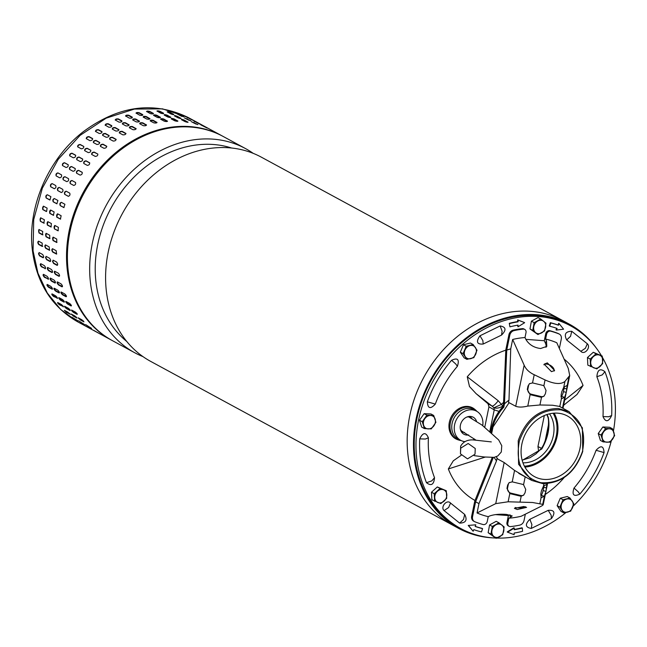 <?xml version="1.0" encoding="UTF-8"?>
<svg xmlns="http://www.w3.org/2000/svg" width="647" height="647" viewBox="0 0 647 647"><rect width="100%" height="100%" fill="white"/><g stroke="black" fill="none" stroke-linecap="round" stroke-linejoin="round"><path stroke-width="0.97" d="M460.704 448.161L460.47 453.87L467.538 458.869L475.011 454.21L475.246 448.5L468.169 443.502L460.704 448.161M596.324 348.11A116.145 95.376 118.5 0 0 569.303 324.147A116.145 95.376 118.5 0 0 466.972 337.346A116.145 95.376 118.5 0 0 413.482 442.977A116.145 95.376 118.5 0 0 458.577 528.34A116.145 95.376 118.5 0 0 493.41 537.908M569.303 324.147L562.995 320.726A116.145 95.376 118.5 0 0 460.664 333.925A116.145 95.376 118.5 0 0 407.173 439.556A116.145 95.376 118.5 0 0 452.269 524.919A116.145 95.376 -61.5 0 1 411.621 407.861A116.145 95.376 -61.5 0 1 509.076 312.323A116.145 95.376 -61.5 0 1 562.995 320.726A116.145 95.376 -61.5 0 1 563.011 320.734M562.995 320.726L261.42 157.205A116.145 95.376 118.5 0 0 207.501 148.802A116.145 95.376 118.5 0 0 105.598 276.034A116.145 95.376 118.5 0 0 150.694 361.398L452.269 524.919A116.145 95.376 -61.5 0 0 452.293 524.935M231.642 148.017A111.341 91.429 118.5 0 0 192.903 145.486A111.341 91.429 118.5 0 0 95.222 267.462A111.341 91.429 118.5 0 0 126.755 341.454M142.987 356.618A116.145 95.376 -61.5 0 1 134.77 352.769A116.145 95.376 -61.5 0 1 89.674 267.405A116.145 95.376 -61.5 0 1 191.577 140.164A116.145 95.376 -61.5 0 1 245.496 148.567A116.145 95.376 -61.5 0 1 253.203 153.347M245.496 148.567L223.231 136.493A116.145 95.376 118.5 0 0 169.312 128.09A116.145 95.376 118.5 0 0 71.857 223.627A116.145 95.376 118.5 0 0 112.505 340.694L134.77 352.769M518.223 440.68C525.671 419.636 538.991 408.912 558.191 408.483L569.125 411.662L582.381 427.853L582.729 451.428C575.256 472.488 561.936 483.22 542.768 483.616L531.826 480.446L518.571 464.255L518.223 440.68M582.446 451.541C586.667 429.107 579.502 415.212 560.941 409.858C541.191 408.831 527.337 419.224 519.379 441.036C515.166 463.478 522.331 477.373 540.892 482.719C560.634 483.754 574.487 473.361 582.446 451.541M509.092 402.677L492.99 426.996L491.793 432.851M496.217 456.758L497.753 459.046M557.714 413.166A34.493 28.322 -61.5 0 1 567.354 415.964A34.493 28.322 -61.5 0 1 578.321 454.251A34.493 28.322 -61.5 0 1 544.119 479.411A34.493 28.322 -61.5 0 1 534.471 476.613A34.493 28.322 -61.5 0 1 523.512 438.334A34.493 28.322 -61.5 0 1 557.714 413.166M524.903 467.077A34.493 28.322 118.5 0 0 553.039 447.441A34.493 28.322 118.5 0 0 554.147 413.15M524.466 466.269A33.62 27.611 118.5 0 0 552.409 447.101A33.62 27.611 118.5 0 0 553.225 413.223M458.189 439.847A17.639 14.485 -61.5 0 1 455.795 438.868A17.639 14.485 -61.5 0 1 450.191 419.288A17.639 14.485 -61.5 0 1 467.684 406.421A17.639 14.485 -61.5 0 1 472.617 407.853A17.639 14.485 -61.5 0 1 474.744 409.325M472.48 407.958A17.639 14.485 118.5 0 0 471.72 407.416M611.318 440.793A115.271 94.656 -61.5 0 1 573.096 506.197M566.02 512.481A115.271 94.656 -61.5 0 1 496.75 538.078M495.586 538.037A115.271 94.656 -61.5 0 1 460.753 528.526A115.271 94.656 -61.5 0 1 418.601 419.968A115.271 94.656 -61.5 0 1 570.638 325.862A115.271 94.656 -61.5 0 1 601.378 355.599M460.753 528.526L458.998 527.572A115.271 94.656 -61.5 0 1 416.846 419.013A115.271 94.656 -61.5 0 1 568.883 324.915L570.638 325.862M541.175 448.622L541.879 448.808L541.175 448.622C546.578 442.119 550.144 422.208 547.799 416.935L548.308 417.493C550.104 427.562 547.96 438.003 541.879 448.808M548.308 417.493L547.766 416.822M549.513 413.837A30.126 24.74 -61.5 0 1 549.707 445.637A30.126 24.74 -61.5 0 1 522.954 462.823M454.938 438.359A17.639 14.485 118.5 0 0 455.812 438.698M538.684 451.412L537.956 446.567L544.321 415.56M602.511 357.54A115.271 94.656 -61.5 0 1 613.421 431.104M517.584 325.215L517.996 326.808L518.029 325.142A107.41 88.202 -61.5 0 0 509.925 326.832L509.286 323.322L509.925 326.832M509.723 323.557A110.904 91.073 -61.5 0 1 518.093 321.818L518.126 320.152L524.207 322.441L517.689 319.917L517.657 321.583A110.904 91.073 118.5 0 0 509.286 323.322M556.646 328.288L556.008 329.824L556.444 330.059L557.116 328.45A107.41 88.202 -61.5 0 0 549.691 326.234L550.783 322.942L550.338 322.707L549.254 325.991L549.691 326.234M550.783 322.942A110.904 91.073 -61.5 0 1 558.442 325.231L559.113 323.621L558.676 323.387L558.005 324.996A110.904 91.073 118.5 0 0 550.338 322.707M514.268 528.057L513.823 527.815L507.183 531.939L507.62 532.182L514.268 528.057L514.236 529.715A107.41 88.202 -61.5 0 0 522.339 528.033L521.903 527.798A107.41 88.202 -61.5 0 1 514.236 529.408M475.82 524.806L468.234 525.429L475.82 524.806L475.149 526.415A107.41 88.202 -61.5 0 0 482.573 528.631L482.136 528.389A107.41 88.202 -61.5 0 1 475.181 526.343M468.234 525.429L473.151 531.244L468.671 525.663M596.081 450.288C590.97 464.239 583.61 476.831 574.01 488.056C571.77 494.931 573.703 496.945 579.801 494.098C590.355 481.756 598.443 467.918 604.063 452.585C603.602 445.775 600.942 445.007 596.081 450.288L604.063 452.585M596.866 376.708C601.637 389.017 603.683 402.305 603.004 416.579C605.584 422.418 608.471 422.062 611.666 415.528C612.418 399.83 610.17 385.224 604.921 371.702C600.157 368.054 597.472 369.72 596.866 376.708L602.211 374.92L604.921 371.702M571.746 331.28C565.51 331.418 563.828 334.305 566.683 339.942L580.852 351.321C584.37 355.454 591.261 347.439 587.322 343.783L571.746 331.28L570.533 336.327L566.683 339.942M501.522 335.089C506.569 330.043 506.1 326.994 500.115 325.951L479.953 335.793C475.836 341.778 476.912 344.527 483.18 344.042L501.522 335.089L502.129 331.232L500.115 325.951M435.302 404.092C440.421 390.149 447.773 377.557 457.38 366.323C459.613 359.457 457.688 357.443 451.59 360.282C441.036 372.632 432.948 386.469 427.327 401.803C427.78 408.613 430.441 409.373 435.302 404.092L427.327 401.803M434.517 477.672C429.745 465.371 427.707 452.083 428.387 437.809C425.807 431.97 422.92 432.325 419.717 438.86C418.973 454.558 421.221 469.164 426.462 482.686C431.226 486.334 433.911 484.668 434.517 477.672L431.808 480.891L426.462 482.686M459.645 523.108C465.872 522.97 467.563 520.083 464.7 514.446L450.538 503.067C447.012 498.934 440.13 506.949 444.068 510.596L459.645 523.108L463.487 519.484L464.7 514.446M529.869 519.298C524.814 524.345 525.283 527.394 531.276 528.437L551.438 518.595C555.555 512.61 554.479 509.86 548.211 510.337L529.869 519.298L531.891 524.58L531.276 528.437M505.8 350.164A83.835 68.841 118.5 0 0 467.255 376.805L469.479 386.502L476.063 393.619L488.064 403.793L488.946 406.817L484.781 427.117M563.618 405.281L577.011 394.476L583.052 385.426A83.835 68.841 118.5 0 0 564.152 359.158M461.174 455.302L453.296 460.818L448.339 468.962A83.835 68.841 118.5 0 0 475.011 500.487M545.316 494.429A83.835 68.841 118.5 0 0 564.135 477.583L564.111 477.559M524.644 322.683L517.996 326.808M518.093 321.818L517.657 321.583M518.126 320.152L517.689 319.917M559.113 323.621L563.586 329.194L556.444 330.059M558.442 325.231L558.005 324.996M522.339 528.033L522.541 531.308A110.904 91.073 -61.5 0 1 514.171 533.047L514.139 534.705L507.62 532.182M482.573 528.631L481.481 531.923A110.904 91.073 -61.5 0 1 473.822 529.634L473.151 531.244M503.617 402.28L501.393 404.432L493.912 407.78L492.052 406.09C493.483 406.049 495.545 404.27 498.23 400.736L467.255 376.805M498.23 400.736L502.865 406.09C499.379 408.055 496.395 408.613 493.912 407.78L494.235 409.866L488.946 406.817M583.052 385.426L564.669 400.137M448.339 468.962L485.145 457.106M499.047 411.395L494.235 409.866L489.86 431.169M524.41 466.163A33.62 27.611 118.5 0 0 552.231 447.004A33.62 27.611 118.5 0 0 553.112 413.239M473.952 521.28A5.241 4.303 -61.5 0 1 473.596 521.118A5.241 4.303 -61.5 0 1 471.679 516.177L474.793 501.013L492.165 457.599M525.332 514.203L524.046 520.487A5.241 4.303 -61.5 0 1 519.776 525.105A103.043 84.62 -61.5 0 1 510.572 526.585A3.494 2.871 -61.5 0 1 510.095 526.593A3.494 2.871 -61.5 0 1 509.116 526.31A3.494 2.871 -61.5 0 1 507.838 523.019L508.833 518.182L510.281 517.511L510.062 514.858M491.574 432.657A38.86 31.913 -61.5 0 1 492.076 429.697A38.86 31.913 -61.5 0 1 503.795 407.173L504.458 403.914A41.044 33.701 -61.5 0 1 508.971 400.153L508.51 402.369L515.716 406.267C518.619 407.384 522.639 407.319 527.774 406.081L539.93 404.982L552.53 405.232L559.809 406.462L561.402 407.473M503.795 407.173L502.913 406.696A38.86 31.913 118.5 0 0 491.194 429.22A38.86 31.913 118.5 0 0 490.733 431.921M527.2 477.931L514.567 470.426L504.167 462.524L496.969 458.618L496.508 460.826A41.044 33.701 -61.5 0 1 494.138 457.356M508.833 518.182A94.066 77.244 -61.5 0 0 521.183 516.257L539.865 506.908C542.865 505.412 543.82 504.563 542.72 504.353L532.562 502.501L508.13 501.781L495.731 503.625L504.167 462.524M523.779 506.528L526.601 507.369L517.26 509.521L514.422 508.38L523.779 506.528M493.313 457.494L475.602 501.797L472.553 516.654A5.241 4.303 118.5 0 0 474.469 521.587A5.241 4.303 118.5 0 0 474.825 521.757A103.043 84.62 118.5 0 0 483.163 524.547A3.494 2.871 118.5 0 0 487.248 521.482L488.242 516.654L489.69 515.974C494.259 514.414 499.888 513.896 506.561 514.43L512.189 515.926L510.281 517.511M547.54 483.584L543.213 504.676L542.72 504.353L544.402 496.152A4.367 1.068 -75.5 0 1 544.281 496.233L541.426 497.624A4.367 1.068 -75.5 0 1 541.191 497.656A4.367 1.068 -75.5 0 1 541.094 497.616L540.795 493.96L541.482 490.612L543.431 486.253A4.367 1.068 -75.5 0 1 543.836 485.881L546.691 484.49A4.367 1.068 -75.5 0 1 546.804 484.449L546.917 484.457M515.19 507.507A6.114 1.464 175.3 0 0 517.123 507.83A6.114 1.464 175.3 0 0 525.461 506.747M558.83 333.86A5.241 4.303 118.5 0 0 558.49 333.65A5.241 4.303 118.5 0 0 558.135 333.48A103.043 84.62 118.5 0 0 549.804 330.698A3.494 2.871 118.5 0 0 549.352 330.617A3.494 2.871 118.5 0 0 545.72 333.755L544.289 340.726L525.857 339.36M563.739 387.302A4.367 1.068 104.5 0 1 564.144 386.938L566.998 385.539A4.367 1.068 -75.5 0 1 567.12 385.507L566.262 392.381L564.718 397.201A4.367 1.068 104.5 0 1 564.588 397.282L561.733 398.673A4.367 1.068 -75.5 0 1 561.499 398.706A4.367 1.068 -75.5 0 1 561.41 398.665L561.111 395.018L561.798 391.661L563.739 387.302L564.944 381.423L569.724 375.519L568.284 368.458L556.792 342.748A94.066 77.244 118.5 0 0 545.599 339.068L546.594 334.232A3.494 2.871 -61.5 0 1 550.225 331.094A3.494 2.871 -61.5 0 1 550.678 331.175A103.043 84.62 -61.5 0 1 559.016 333.957A5.241 4.303 -61.5 0 1 559.372 334.127A5.241 4.303 -61.5 0 1 561.289 339.06L559.356 348.442M502.913 406.696L503.495 403.882L505.808 349.922L508.922 334.75L509.796 335.227A5.241 4.303 -61.5 0 1 514.066 330.609A103.043 84.62 -61.5 0 1 523.269 329.129A3.494 2.871 -61.5 0 1 524.725 329.412A3.494 2.871 -61.5 0 1 526.003 332.695L525.008 337.532L525.914 339.489C529.1 344.697 534.001 347.706 540.617 348.515L546.788 346.388L546.513 341.018L545.332 342.959A12.228 7.109 -148.8 0 1 545.995 347.31M551.47 371.637L554.592 370.521L547.362 362.886L544.135 364.18L551.47 371.637M554.164 371.014A6.114 3.558 31.2 0 0 552.117 366.631A6.114 3.558 31.2 0 0 546.626 364.107A6.114 3.558 31.2 0 0 543.876 364.811M509.116 526.31L508.243 525.833A3.494 2.871 -61.5 0 1 506.965 522.541L508.396 515.57L495.351 514.6M475.602 501.797A84.708 69.561 118.5 0 0 478.974 503.568L496.508 460.826M488.242 516.654A94.066 77.244 -61.5 0 1 477.049 512.966L478.974 503.568M508.396 515.57L509.982 514.842M504.458 403.914L506.747 350.084A84.708 69.561 -61.5 0 1 510.734 348.862L508.971 400.153M509.796 335.227L506.747 350.084M477.049 512.966L495.731 503.625M524.725 329.412L523.844 328.935A3.494 2.871 118.5 0 0 522.396 328.66A103.043 84.62 118.5 0 0 513.192 330.14A5.241 4.303 118.5 0 0 508.922 334.75M525.008 337.532A94.066 77.244 118.5 0 0 512.659 339.465L510.734 348.862M512.659 339.465L524.151 365.167L515.716 406.267M522.347 484.279A4.367 4.222 51.5 0 1 523.552 484.773L525.736 489.439L525.049 492.788L523.536 495.23L521.223 496.136A4.367 4.222 51.5 0 1 519.937 496.023L510.216 493.693A4.367 4.222 51.5 0 1 509.812 493.58L506.973 488.428L507.66 485.072L509.1 482.686L512.214 481.878A4.367 4.222 51.5 0 1 512.626 481.95L522.347 484.279M546.974 483.632L545.947 491.324L544.402 496.152M527.774 406.081L530.128 394.63L527.289 389.478L527.976 386.122L529.408 383.736L532.53 382.927L534.212 374.726C529.278 372.446 525.922 369.259 524.151 365.167M568.802 377.298L567.225 385.507M564.944 381.423C560.957 384.601 554.333 384.108 545.073 379.943L543.86 385.822L546.044 390.489L545.356 393.845L543.852 396.279L541.531 397.185L539.93 404.982M530.128 394.63A4.367 4.222 -128.5 0 0 530.524 394.743L540.253 397.072A4.367 4.222 -128.5 0 0 541.531 397.185M544.289 340.726L545.332 342.959M545.599 339.068L546.513 341.018M545.073 379.943L534.212 374.726M509.432 482.452A4.367 4.222 -128.5 0 0 508.267 484.587L507.58 487.943A4.367 4.222 -128.5 0 0 510.912 493.143L520.633 495.473A4.367 4.222 -128.5 0 0 523.868 494.947M544.281 496.233L540.997 495.384A4.367 1.068 104.5 0 0 543.092 490.588L545.947 491.324M546.634 487.975L543.779 487.231L543.092 490.588M543.779 487.231A4.367 1.068 104.5 0 0 544.006 485.8M543.86 385.822A4.367 4.222 -128.5 0 0 542.663 385.337L532.934 383.008A4.367 4.222 -128.5 0 0 532.53 382.927M529.739 383.501A4.367 4.222 -128.5 0 0 528.583 385.644L527.976 386.122M527.289 389.478L527.887 388.993L528.583 385.644M527.887 388.993A4.367 4.222 -128.5 0 0 531.219 394.193L530.524 394.743M560.925 396.619L561.313 396.433A4.367 1.068 104.5 0 0 563.408 391.637L564.095 388.289A4.367 1.068 104.5 0 0 564.313 386.849M540.253 397.072L540.949 396.522A4.367 4.222 -128.5 0 0 544.176 395.996M540.949 396.522L531.219 394.193M569.983 498.02L567.233 496.524L560.27 498.239L557.132 505.655L560.965 511.356L563.723 512.845L570.686 511.13L573.816 503.722L569.983 498.02L563.019 499.735L559.89 507.143L563.723 512.845M557.132 505.655L559.89 507.143M560.27 498.239L563.019 499.735M567.516 512.157A6.988 5.734 -61.5 0 1 562.114 510.168A6.988 5.734 -61.5 0 1 561.766 503.609A6.988 5.734 -61.5 0 1 566.812 499.047A6.988 5.734 -61.5 0 1 572.215 501.037A6.988 5.734 -61.5 0 1 572.563 507.596A6.988 5.734 -61.5 0 1 567.516 512.157M461.141 440.558A17.461 14.339 -61.5 0 1 456.919 439.273A17.461 14.339 -61.5 0 1 451.169 419.911A17.461 14.339 -61.5 0 1 468.525 407.068A17.461 14.339 -61.5 0 1 473.564 408.572A17.461 14.339 -61.5 0 1 476.944 411.411M464.918 441.634A16.596 13.627 -61.5 0 1 460.979 440.478L458.529 439.24A16.676 13.692 -61.5 0 1 452.851 420.776A16.676 13.692 -61.5 0 1 469.455 408.411A16.676 13.692 -61.5 0 1 474.421 409.931L476.79 411.314A16.596 13.627 -61.5 0 1 482.759 425.613M460.979 440.478A16.596 13.627 -61.5 0 1 455.334 422.103A16.596 13.627 -61.5 0 1 471.857 409.802A16.596 13.627 -61.5 0 1 476.79 411.314M474.469 439.03A16.596 13.627 -61.5 0 1 473.046 439.895M468.606 434.938A9.697 7.966 -61.5 0 1 466.673 435.051A9.697 7.966 -61.5 0 1 460.381 429.171A9.697 7.966 -61.5 0 1 466.988 416.983A9.697 7.966 -61.5 0 1 470.498 416.417A9.697 7.966 -61.5 0 1 476.54 421.359M112.068 340.451A116.145 95.376 -61.5 0 1 111.632 340.217L77.462 321.688L60.697 309.492L47.32 293.075L37.963 273.204L33.054 250.818L37.963 273.204L47.32 293.075L60.697 309.492L77.462 321.688C51.59 306.751 36.547 282.852 32.35 249.985C27.174 207.485 48.161 158.822 83.188 131.786C118.547 105.59 153.541 100.827 188.18 117.495L162.462 108.842L134.366 109.076L106.148 118.166L80.066 135.385L58.214 159.356L42.346 188.164L33.725 219.487L33.054 250.818L32.35 249.985L32.868 249.006M40.729 263.677A1.747 0.687 -113.3 0 0 40.923 265.27A1.747 0.687 -113.3 0 0 41.926 266.645L45.436 268.545L41.497 266.831C40.13 265.189 39.912 264.154 40.834 263.725L44.336 265.626C45.678 267.276 45.897 268.311 45.007 268.731L45.355 268.78M43.454 274.336A1.747 0.607 -119.1 0 0 43.867 275.848A1.747 0.607 -119.1 0 0 44.934 277.11L48.436 279.011L44.514 277.345C43.05 275.751 42.718 274.765 43.535 274.377L47.045 276.277C48.485 277.887 48.808 278.873 48.015 279.245L48.379 279.286M47.255 284.454A1.747 0.526 -124.6 0 0 47.87 285.845A1.747 0.526 -124.6 0 0 48.962 286.977L52.472 288.877L52.067 289.152L48.565 287.252C46.996 285.723 46.576 284.793 47.296 284.47L50.798 286.37C52.342 287.923 52.763 288.845 52.067 289.152L52.423 289.201M57.454 298.073L53.604 296.463C51.946 295 51.437 294.15 52.059 293.892L55.561 295.792C57.195 297.272 57.712 298.13 57.106 298.364L57.454 298.421M63.341 306.508L59.581 304.866C57.842 303.483 57.235 302.715 57.777 302.537L61.279 304.438C63.002 305.837 63.608 306.613 63.091 306.767L63.414 306.84M70.102 314.078L66.439 312.372L64.385 310.309L67.886 312.21L70.248 314.361M77.664 320.677L71.809 317.127L77.883 320.912M85.962 326.25L79.977 322.91L86.221 326.42M47.838 267.526L51.339 269.427C52.682 271.077 52.908 272.112 52.011 272.533L48.509 270.632C47.142 268.99 46.916 267.955 47.838 267.526L47.482 267.478M50.547 278.178L54.049 280.078C55.496 281.688 55.82 282.674 55.027 283.038L51.517 281.146C50.054 279.553 49.73 278.566 50.547 278.178L50.183 278.137M54.308 288.271L57.809 290.171C59.346 291.724 59.775 292.646 59.079 292.954L55.569 291.053C54.008 289.524 53.588 288.594 54.308 288.271L53.944 288.23M59.063 297.693L62.573 299.593C64.207 301.073 64.724 301.931 64.118 302.165L60.616 300.265C58.958 298.801 58.44 297.943 59.063 297.693L58.715 297.644M64.781 306.338L68.291 308.239C70.013 309.638 70.612 310.414 70.094 310.568L66.592 308.668C64.854 307.285 64.247 306.508 64.781 306.338L64.449 306.274M71.388 314.11L74.898 316.011L76.953 318.073L73.443 316.173L71.073 314.021M78.821 320.928L84.595 324.6L78.522 320.815M86.981 326.711L92.958 330.075L86.698 326.573M54.849 271.328L58.351 273.228C59.694 274.878 59.92 275.913 59.023 276.334L55.521 274.433C54.154 272.791 53.927 271.756 54.849 271.328L54.485 271.279M57.559 281.979L61.061 283.879C62.508 285.489 62.832 286.475 62.031 286.839L58.529 284.939C57.065 283.354 56.742 282.359 57.559 281.979L57.195 281.938M61.311 292.072L64.821 293.973C66.358 295.517 66.778 296.447 66.083 296.755L62.581 294.854C61.02 293.326 60.592 292.395 61.311 292.072L60.955 292.032M66.075 301.494L69.577 303.394C71.219 304.874 71.728 305.724 71.13 305.958L67.62 304.058C65.97 302.602 65.452 301.745 66.075 301.494L65.727 301.437M71.793 310.139L75.295 312.04C77.017 313.439 77.624 314.216 77.106 314.361L73.604 312.461C71.857 311.086 71.259 310.309 71.793 310.139L71.461 310.075M78.4 317.912L81.902 319.812L83.956 321.874L80.454 319.974L78.085 317.823M85.825 324.729L91.607 328.401L85.525 324.616M93.993 330.512L99.961 333.876L93.71 330.374M57.761 264.211L57.082 265.351L53.572 263.45L52.504 261.364L53.216 260.223L56.718 262.124L57.761 264.211M50.757 260.409L50.07 261.55L46.568 259.649L45.5 257.563L46.204 256.422L49.714 258.323L50.757 260.409M43.745 256.616L43.058 257.749L39.556 255.848L38.488 253.761L39.2 252.621L42.702 254.522L43.745 256.616M52.682 248.796L56.184 250.696L56.54 254.061L52.722 252.104C51.566 250.389 51.55 249.289 52.682 248.796L52.358 248.739M53.24 237.166L56.75 239.067L56.75 242.488L52.965 240.522L53.24 237.166M54.898 225.471L58.408 227.372L58.052 230.793L54.316 228.828L54.898 225.471M57.632 213.825L61.141 215.726L60.422 219.115L56.742 217.157L57.632 213.825M61.416 202.374L64.918 204.266L63.843 207.582L60.228 205.633C59.484 203.934 59.88 202.843 61.416 202.374L61.303 202.325M66.204 191.221L69.706 193.121C70.337 194.779 69.844 195.839 68.234 196.284L64.724 194.383C64.077 192.717 64.571 191.658 66.204 191.221L66.156 191.197M70.2 183.53C69.641 181.904 70.216 180.893 71.938 180.505L75.464 182.414C75.982 184.023 75.408 185.026 73.701 185.43L70.183 183.522M82.218 172.353L82.072 172.239C82.533 173.792 81.87 174.747 80.082 175.094L76.581 173.194C76.103 171.625 76.767 170.671 78.57 170.339L82.153 172.288M89.739 162.955L89.521 162.729C89.901 164.217 89.165 165.106 87.305 165.389L83.795 163.489C83.398 161.976 84.134 161.095 86.019 160.828L89.65 162.826M91.607 154.374L91.777 154.512A1.747 0.938 -37.9 0 1 92.675 152.902A1.747 0.938 -37.9 0 1 94.462 152.425L97.705 153.986C98.02 155.401 97.212 156.21 95.279 156.412L91.777 154.512C91.445 153.08 92.254 152.271 94.195 152.085L97.867 154.123M106.795 146.505A1.747 0.898 -31.1 0 0 106.755 146.481L106.529 146.101C106.787 147.427 105.922 148.155 103.932 148.276L100.431 146.376C100.156 145.025 101.021 144.305 103.027 144.2L106.723 146.287M116.153 139.615A1.747 0.849 -24.5 0 0 116.088 139.574L115.902 139.17C116.112 140.399 115.198 141.03 113.16 141.062L109.658 139.162C109.432 137.908 110.346 137.277 112.4 137.269L116.12 139.388M125.955 133.743A1.747 0.784 -18.2 0 0 125.866 133.686L125.728 133.258C125.898 134.382 124.944 134.916 122.865 134.843L119.363 132.942C119.177 131.786 120.132 131.26 122.226 131.357L125.955 133.5M136.08 128.939A1.747 0.72 -12.1 0 0 135.983 128.882L135.886 128.429C136.032 129.449 135.053 129.877 132.942 129.699L129.44 127.799C129.287 126.747 130.265 126.327 132.384 126.529L136.121 128.696M146.416 125.267A1.747 0.647 -6.3 0 0 146.327 125.219L146.279 124.742C146.408 125.655 145.405 125.971 143.278 125.68L139.776 123.779C139.639 122.841 140.642 122.534 142.777 122.841L146.513 125.017M156.841 122.752A1.747 0.558 -0.7 0 0 156.784 122.72L156.784 122.243C156.906 123.035 155.895 123.237 153.76 122.833L150.258 120.932C150.128 120.107 151.139 119.913 153.274 120.342L157.019 122.509M160.529 119.024L160.771 119.291A1.747 0.469 4.7 0 1 163.74 119.533L167.233 121.426L167.282 120.94C167.411 121.628 166.408 121.709 164.273 121.191L160.771 119.291C160.642 118.579 161.645 118.498 163.78 119.04L167.516 121.207M177.601 121.264L177.666 120.868C177.812 121.434 176.825 121.401 174.706 120.763L171.196 118.862C171.059 118.272 172.045 118.304 174.164 118.967L177.909 121.11M187.743 122.307L187.824 122.016C187.994 122.469 187.032 122.315 184.937 121.563L181.427 119.663C181.265 119.185 182.228 119.339 184.314 120.116L188.067 122.243M197.57 124.556L191.35 121.676L197.885 124.572M206.967 127.985L200.853 124.887L207.266 128.09M45.67 244.995L49.172 246.895L49.528 250.26L45.711 248.302C44.554 246.588 44.538 245.488 45.67 244.995L45.355 244.938M46.236 233.365L49.738 235.265L49.746 238.686L45.961 236.721L46.236 233.365M47.894 221.67L51.396 223.571L51.04 226.992L47.304 225.027L47.894 221.67A1.747 0.922 -88 0 0 47.11 223.312A1.747 0.922 -88 0 0 47.741 225.043L51.242 226.943A1.747 0.922 -88 0 0 51.259 226.951M50.628 210.024L54.13 211.925L53.41 215.314L49.73 213.356L50.628 210.024M54.405 198.572L57.915 200.473L56.831 203.781L53.216 201.832C52.472 200.133 52.868 199.041 54.405 198.572L54.291 198.524M59.192 187.42L62.694 189.32C63.325 190.986 62.832 192.038 61.222 192.482L57.72 190.582C57.065 188.916 57.559 187.856 59.192 187.42L59.144 187.395M63.188 179.729C62.63 178.103 63.212 177.092 64.935 176.704L68.436 178.604C68.978 180.222 68.396 181.225 66.698 181.629L63.171 179.72M75.214 168.552L75.068 168.438C75.521 169.991 74.858 170.945 73.071 171.293L69.569 169.393C69.092 167.824 69.755 166.869 71.558 166.538L75.141 168.487M82.735 159.154L82.509 158.927C82.897 160.416 82.153 161.305 80.293 161.588L76.791 159.688C76.386 158.175 77.13 157.294 79.007 157.027L82.638 159.025M84.595 150.573L84.765 150.711A1.747 0.938 -37.9 0 1 85.663 149.101A1.747 0.938 -37.9 0 1 87.45 148.624L90.693 150.185C91.009 151.6 90.2 152.409 88.275 152.611L84.765 150.711C84.433 149.279 85.242 148.47 87.191 148.284L90.863 150.322M99.784 142.704A1.747 0.898 -31.1 0 0 99.743 142.68L99.517 142.3C99.775 143.626 98.91 144.354 96.921 144.475L93.419 142.575C93.144 141.224 94.009 140.504 96.015 140.399L99.719 142.486M109.149 135.813A1.747 0.849 -24.5 0 0 109.084 135.773L108.898 135.369C109.108 136.598 108.195 137.229 106.148 137.261L102.647 135.36C102.428 134.107 103.342 133.476 105.388 133.468L109.108 135.587M118.943 129.942A1.747 0.784 -18.2 0 0 118.862 129.885L118.716 129.457C118.894 130.581 117.94 131.115 115.853 131.042L112.352 129.141C112.174 127.993 113.128 127.459 115.215 127.556L118.943 129.699M129.068 125.138A1.747 0.72 -12.1 0 0 128.979 125.081L128.882 124.628C129.028 125.655 128.041 126.076 125.93 125.898L122.429 123.998C122.275 122.954 123.262 122.526 125.372 122.728L129.117 124.895M139.404 121.466A1.747 0.647 -6.3 0 0 139.323 121.418L139.267 120.94C139.396 121.854 138.401 122.17 136.266 121.879L132.764 119.978C132.627 119.04 133.63 118.733 135.765 119.04L139.501 121.215M149.829 118.951A1.747 0.558 -0.7 0 0 149.78 118.919L149.772 118.441C149.894 119.234 148.891 119.436 146.748 119.032L143.246 117.131C143.124 116.306 144.127 116.112 146.271 116.541L150.007 118.708M153.525 115.223L153.76 115.49A1.747 0.469 4.7 0 1 156.728 115.732L160.221 117.625L160.27 117.139C160.399 117.827 159.397 117.908 157.261 117.39L153.76 115.49C153.63 114.778 154.633 114.697 156.768 115.239L160.513 117.406M170.59 117.463L170.654 117.067C170.8 117.633 169.813 117.6 167.694 116.961L164.192 115.061C164.047 114.47 165.034 114.503 167.152 115.166L170.897 117.317M180.731 118.506L180.812 118.215C180.982 118.668 180.02 118.514 177.925 117.762L174.423 115.862C174.253 115.384 175.216 115.538 177.31 116.314L181.055 118.441M190.558 120.754L184.346 117.875L190.881 120.771M199.955 124.184L193.849 121.086L200.255 124.289M42.209 246.402L38.699 244.501C37.542 242.787 37.534 241.687 38.658 241.194L42.168 243.094L42.209 246.402L42.645 246.313A1.747 0.825 -101.2 0 0 42.726 246.353M42.451 234.821L38.949 232.92L38.941 229.499L42.726 231.464L42.451 234.821L42.896 234.78A1.747 0.882 -94.7 0 0 42.945 234.812M43.802 223.126L40.292 221.225L40.648 217.804L44.384 219.77L43.802 223.126L44.231 223.142A1.747 0.922 -88 0 0 44.247 223.15L40.292 221.225M46.228 211.456L42.726 209.555L43.438 206.167L47.118 208.124L46.584 211.512M49.714 199.931L46.204 198.031C45.46 196.332 45.856 195.24 47.401 194.771L50.903 196.672L49.94 199.996M54.308 188.722L50.709 186.781C50.062 185.115 50.555 184.055 52.181 183.619L55.691 185.519C56.321 187.185 55.828 188.237 54.211 188.681L54.259 188.706M56.184 175.927C55.618 174.302 56.2 173.291 57.923 172.903L61.425 174.803C61.966 176.421 61.384 177.424 59.686 177.828L56.16 175.919M62.565 165.592C62.088 164.023 62.751 163.068 64.554 162.737L68.056 164.637C68.517 166.19 67.854 167.144 66.067 167.492L62.484 165.543M69.779 155.887C69.383 154.382 70.119 153.493 71.995 153.226L75.505 155.126C75.885 156.614 75.149 157.504 73.281 157.787L69.65 155.79M83.851 146.529L80.446 144.823A1.747 0.938 -37.9 0 0 78.659 145.3A1.747 0.938 -37.9 0 0 77.761 146.909C77.43 145.478 78.23 144.669 80.179 144.483L83.681 146.384C83.997 147.799 83.196 148.608 81.263 148.81L77.591 146.772M86.407 138.773C86.14 137.423 87.005 136.703 89.003 136.606L92.513 138.507C92.772 139.825 91.906 140.553 89.917 140.674L86.213 138.587M95.635 131.559C95.416 130.306 96.33 129.675 98.384 129.667L101.886 131.567C102.097 132.797 101.183 133.428 99.145 133.46L95.416 131.333M105.348 125.34C105.162 124.192 106.116 123.658 108.203 123.755L111.713 125.655C111.882 126.788 110.928 127.313 108.85 127.241L105.113 125.089M115.417 120.196C115.271 119.153 116.25 118.725 118.369 118.927L121.871 120.827C122.016 121.854 121.038 122.275 118.927 122.097L115.182 119.93M125.753 116.185C125.623 115.239 126.618 114.931 128.753 115.239L132.263 117.139C132.392 118.053 131.39 118.369 129.263 118.086L125.518 115.902M136.234 113.338C136.113 112.513 137.115 112.311 139.259 112.74L142.761 114.64C142.89 115.433 141.879 115.635 139.744 115.239L135.999 113.055M153.501 113.605L149.716 111.931A1.747 0.469 4.7 0 0 146.748 111.688C146.626 110.977 147.629 110.896 149.756 111.438L153.266 113.338C153.396 114.026 152.393 114.107 150.258 113.589L146.513 111.421M157.181 111.26C157.035 110.669 158.03 110.71 160.141 111.365L163.651 113.265C163.796 113.832 162.809 113.799 160.682 113.16L156.946 111.009M167.411 112.06C167.25 111.583 168.212 111.737 170.298 112.513L173.8 114.414C173.978 114.867 173.016 114.713 170.913 113.961L167.169 111.834M177.335 114.074L183.619 116.775L177.084 113.872M186.837 117.285L192.984 120.318L186.579 117.107M79.088 318.284L83.552 321.082M72.019 310.261L73.952 312.113L77.203 313.876M66.115 301.518A1.747 0.437 -129.9 0 0 68 303.742L71.453 305.61M61.271 292.056A1.747 0.526 -124.6 0 0 61.894 293.447A1.747 0.526 -124.6 0 0 62.985 294.579L66.487 296.48M57.47 281.938A1.747 0.607 -119.1 0 0 57.89 283.451A1.747 0.607 -119.1 0 0 58.95 284.712L62.452 286.613M54.744 271.279A1.747 0.687 -113.3 0 0 54.938 272.872A1.747 0.687 -113.3 0 0 55.949 274.247L59.451 276.148M52.593 248.755A1.747 0.825 -101.2 0 0 52.318 250.438A1.747 0.825 -101.2 0 0 53.159 252.015L56.669 253.915A1.747 0.825 -101.2 0 0 56.75 253.956M53.183 237.142A1.747 0.882 -94.7 0 0 52.666 238.824A1.747 0.882 -94.7 0 0 53.41 240.482L56.912 242.382A1.747 0.882 -94.7 0 0 56.968 242.407M57.818 230.728L58.254 230.744A1.747 0.922 -88 0 0 58.27 230.753L54.316 228.828M54.882 225.463A1.747 0.922 -88 0 0 54.122 227.113A1.747 0.922 -88 0 0 54.744 228.844M57.664 213.842A1.747 0.954 -81 0 0 56.661 215.435A1.747 0.954 -81 0 0 57.162 217.222L60.632 219.107M61.514 202.422A1.747 0.979 -73.9 0 0 60.268 203.918A1.747 0.979 -73.9 0 0 60.632 205.754L64.037 207.598M66.39 191.326A1.747 0.995 -66.7 0 0 64.902 192.66A1.747 0.995 -66.7 0 0 65.112 194.553L68.428 196.348M75.553 182.478L72.302 180.715A1.747 0.995 -59.4 0 0 70.612 181.653A1.747 0.995 -59.4 0 0 70.45 183.667M82.282 172.425L78.902 170.598A1.747 0.987 -52.1 0 0 77.179 171.35A1.747 0.987 -52.1 0 0 76.71 173.267M89.763 163.004L86.318 161.127A1.747 0.97 -44.9 0 0 84.555 161.742A1.747 0.97 -44.9 0 0 83.851 163.513M106.755 146.481L103.253 144.58A1.747 0.898 -31.1 0 0 101.458 144.92A1.747 0.898 -31.1 0 0 100.39 146.351M116.088 139.574L112.586 137.674A1.747 0.849 -24.5 0 0 110.799 137.876A1.747 0.849 -24.5 0 0 109.586 139.113M125.866 133.686L122.364 131.786A1.747 0.784 -18.2 0 0 120.601 131.867A1.747 0.784 -18.2 0 0 119.274 132.886M135.983 128.882L132.481 126.982A1.747 0.72 -12.1 0 0 130.759 126.941A1.747 0.72 -12.1 0 0 129.343 127.742M146.327 125.219L142.825 123.318A1.747 0.647 -6.3 0 0 141.159 123.156A1.747 0.647 -6.3 0 0 139.687 123.731M156.784 122.72L153.282 120.819A1.747 0.558 -0.7 0 0 151.697 120.56A1.747 0.558 -0.7 0 0 150.193 120.9M177.424 121.28L174.075 119.46L171.334 118.935M187.209 122.243L181.872 119.905M196.025 124.078L192.741 122.429M72.084 314.482L76.54 317.289M65.015 306.46L66.948 308.312L70.2 310.075M59.112 297.717A1.747 0.437 -129.9 0 0 60.996 299.941L64.441 301.809M54.259 288.255A1.747 0.526 -124.6 0 0 54.882 289.646A1.747 0.526 -124.6 0 0 55.974 290.778L59.475 292.679M50.466 278.137A1.747 0.607 -119.1 0 0 50.878 279.65A1.747 0.607 -119.1 0 0 51.938 280.911L55.448 282.812M47.741 267.478A1.747 0.687 -113.3 0 0 47.935 269.071A1.747 0.687 -113.3 0 0 48.937 270.446L52.439 272.347M45.589 244.954A1.747 0.825 -101.2 0 0 45.306 246.636A1.747 0.825 -101.2 0 0 46.155 248.213L49.657 250.114A1.747 0.825 -101.2 0 0 49.738 250.154M46.18 233.341A1.747 0.882 -94.7 0 0 45.654 235.023A1.747 0.882 -94.7 0 0 46.398 236.681L49.9 238.581A1.747 0.882 -94.7 0 0 49.956 238.606M50.66 210.04A1.747 0.954 -81 0 0 49.649 211.634A1.747 0.954 -81 0 0 50.151 213.421L53.628 215.305M54.502 198.621A1.747 0.979 -73.9 0 0 53.256 200.117A1.747 0.979 -73.9 0 0 53.62 201.953L57.033 203.797M59.378 187.525A1.747 0.995 -66.7 0 0 57.89 188.859A1.747 0.995 -66.7 0 0 58.101 190.752L61.416 192.547M68.55 178.685L65.29 176.914A1.747 0.995 -59.4 0 0 63.608 177.852A1.747 0.995 -59.4 0 0 63.438 179.866M75.27 168.624L71.89 166.797A1.747 0.987 -52.1 0 0 70.167 167.549A1.747 0.987 -52.1 0 0 69.698 169.465M82.759 159.202L79.306 157.326A1.747 0.97 -44.9 0 0 77.551 157.941A1.747 0.97 -44.9 0 0 76.839 159.712M99.743 142.68L96.241 140.779A1.747 0.898 -31.1 0 0 94.446 141.119A1.747 0.898 -31.1 0 0 93.378 142.55M109.084 135.773L105.574 133.872A1.747 0.849 -24.5 0 0 103.787 134.083A1.747 0.849 -24.5 0 0 102.582 135.312M118.862 129.885L115.352 127.985A1.747 0.784 -18.2 0 0 113.589 128.066A1.747 0.784 -18.2 0 0 112.263 129.085M128.979 125.081L125.469 123.181A1.747 0.72 -12.1 0 0 123.747 123.14A1.747 0.72 -12.1 0 0 122.332 123.941M139.323 121.418L135.813 119.517A1.747 0.647 -6.3 0 0 134.147 119.355A1.747 0.647 -6.3 0 0 132.675 119.93M149.78 118.919L146.271 117.026A1.747 0.558 -0.7 0 0 144.693 116.759A1.747 0.558 -0.7 0 0 143.181 117.099M170.42 117.479L167.063 115.659L164.322 115.134M180.206 118.441L174.868 116.104M189.013 120.277L185.738 118.627M65.072 310.681L69.528 313.488M58.004 302.659L59.936 304.511L63.188 306.274M52.1 293.916A1.747 0.437 -129.9 0 0 53.984 296.14L57.429 298.016M38.577 241.153A1.747 0.825 -101.2 0 0 38.302 242.835A1.747 0.825 -101.2 0 0 39.143 244.412L42.645 246.313M39.168 229.539A1.747 0.882 -94.7 0 0 38.65 231.222A1.747 0.882 -94.7 0 0 39.386 232.88L42.896 234.78M40.866 217.861A1.747 0.922 -88 0 0 40.098 219.511A1.747 0.922 -88 0 0 40.729 221.242M43.648 206.239A1.747 0.954 -81 0 0 42.645 207.841A1.747 0.954 -81 0 0 43.147 209.62L46.616 211.504M47.49 194.82A1.747 0.979 -73.9 0 0 46.244 196.316A1.747 0.979 -73.9 0 0 46.616 198.152L50.021 199.996M52.375 183.724A1.747 0.995 -66.7 0 0 50.887 185.058A1.747 0.995 -66.7 0 0 51.097 186.951L54.413 188.746M61.538 174.884L58.287 173.121A1.747 0.995 -59.4 0 0 56.596 174.051A1.747 0.995 -59.4 0 0 56.435 176.065M68.258 164.823L64.886 162.995A1.747 0.987 -52.1 0 0 63.163 163.748A1.747 0.987 -52.1 0 0 62.686 165.664M75.748 155.401L72.294 153.525A1.747 0.97 -44.9 0 0 70.539 154.14A1.747 0.97 -44.9 0 0 69.836 155.911M92.739 138.879L89.229 136.978A1.747 0.898 -31.1 0 0 87.434 137.318A1.747 0.898 -31.1 0 0 86.366 138.749M102.072 131.972L98.57 130.071A1.747 0.849 -24.5 0 0 96.775 130.282A1.747 0.849 -24.5 0 0 95.57 131.511M111.85 126.084L108.348 124.184A1.747 0.784 -18.2 0 0 106.577 124.264A1.747 0.784 -18.2 0 0 105.259 125.283M121.968 121.28L118.466 119.38A1.747 0.72 -12.1 0 0 116.735 119.339A1.747 0.72 -12.1 0 0 115.328 120.14M132.311 117.617L128.81 115.716A1.747 0.647 -6.3 0 0 127.144 115.554A1.747 0.647 -6.3 0 0 125.664 116.128M142.769 115.126L139.267 113.225A1.747 0.558 -0.7 0 0 137.682 112.958A1.747 0.558 -0.7 0 0 136.177 113.298M163.408 113.678L160.06 111.858L157.318 111.333M173.194 114.648L167.856 112.303M182.001 116.476L178.726 114.826M39.095 252.573A1.747 0.76 -107.4 0 0 39.063 254.231A1.747 0.76 -107.4 0 0 39.993 255.711L43.495 257.611M46.107 256.374A1.747 0.76 -107.4 0 0 46.066 258.032A1.747 0.76 -107.4 0 0 47.005 259.512L50.506 261.412M53.119 260.175A1.747 0.76 -107.4 0 0 53.078 261.833A1.747 0.76 -107.4 0 0 54.008 263.313L57.518 265.213M498.95 522.808L496.192 521.32L489.569 524.935L488.153 532.691L496.12 538.328L502.743 534.713L504.159 526.957L498.95 522.808L492.318 526.423L490.911 534.179L488.153 532.691M489.569 524.935L492.318 526.423M490.911 534.179L496.12 538.328M493.831 536.42A6.988 5.734 -61.5 0 1 491.93 530.475A6.988 5.734 -61.5 0 1 495.95 524.79A6.988 5.734 -61.5 0 1 501.862 525.049A6.988 5.734 -61.5 0 1 503.762 531.001A6.988 5.734 -61.5 0 1 499.743 536.687A6.988 5.734 -61.5 0 1 493.831 536.42M446.301 490.749L437.307 486.956L431.476 492.23L431.881 499.799L440.866 503.592L446.705 498.327L446.301 490.749L440.065 488.453L434.234 493.718L431.476 492.23M437.307 486.956L440.065 488.453M434.234 493.718L434.638 501.296M434.744 497.68A6.988 5.734 -61.5 0 1 437.461 491.259A6.988 5.734 -61.5 0 1 443.494 489.771A6.988 5.734 -61.5 0 1 446.81 494.712A6.988 5.734 -61.5 0 1 444.101 501.126A6.988 5.734 -61.5 0 1 438.068 502.614A6.988 5.734 -61.5 0 1 434.744 497.68M419.491 420.235L421.682 427.101L424.44 428.597L431.274 428.904L435.908 422.337L433.716 415.471L426.883 415.164L424.133 413.668L419.491 420.235L422.248 421.731L424.44 428.597M433.716 415.471L430.967 413.975L424.133 413.668M426.883 415.164L422.248 421.731M424.877 418.617A6.988 5.734 -61.5 0 1 430.619 415.487A6.988 5.734 -61.5 0 1 435.132 419.07A6.988 5.734 -61.5 0 1 433.902 425.791A6.988 5.734 -61.5 0 1 428.168 428.921A6.988 5.734 -61.5 0 1 423.656 425.33A6.988 5.734 -61.5 0 1 424.877 418.617M460.324 352.162L464.158 357.864L466.908 359.352L473.871 357.637L477.009 350.229L473.175 344.527L470.426 343.031L463.454 344.746L460.324 352.162L463.074 353.65L466.908 359.352M463.454 344.746L466.212 346.242L463.074 353.65M473.175 344.527L466.212 346.242M470.005 345.555A6.988 5.734 -61.5 0 1 475.408 347.544A6.988 5.734 -61.5 0 1 475.755 354.103A6.988 5.734 -61.5 0 1 470.701 358.664A6.988 5.734 -61.5 0 1 465.306 356.675A6.988 5.734 -61.5 0 1 464.958 350.116A6.988 5.734 -61.5 0 1 470.005 345.555M540.771 319.044L538.021 317.556L531.397 321.171L529.982 328.927L537.948 334.564L544.572 330.949L545.987 323.193L540.771 319.044L534.147 322.659L532.74 330.415L537.948 334.564M529.982 328.927L532.74 330.415M531.397 321.171L534.147 322.659M543.69 321.292A6.988 5.734 -61.5 0 1 545.591 327.236A6.988 5.734 -61.5 0 1 541.571 332.922A6.988 5.734 -61.5 0 1 535.651 332.663A6.988 5.734 -61.5 0 1 533.759 326.711A6.988 5.734 -61.5 0 1 537.778 321.025A6.988 5.734 -61.5 0 1 543.69 321.292M602.26 356.076L593.275 352.283L587.444 357.556L587.84 365.126L596.833 368.919L602.664 363.654L602.26 356.076L596.024 353.78L590.193 359.045L590.598 366.623M587.444 357.556L590.193 359.045M593.275 352.283L596.024 353.78M602.778 360.031A6.988 5.734 -61.5 0 1 600.06 366.453A6.988 5.734 -61.5 0 1 594.027 367.941A6.988 5.734 -61.5 0 1 590.711 362.999A6.988 5.734 -61.5 0 1 593.42 356.586A6.988 5.734 -61.5 0 1 599.454 355.098A6.988 5.734 -61.5 0 1 602.778 360.031M612.458 428.775L609.7 427.279L602.867 426.98L598.232 433.539L600.424 440.413L603.174 441.901L610.008 442.208L614.65 435.641L612.458 428.775L605.624 428.468L600.982 435.035L603.174 441.901M598.232 433.539L600.982 435.035M602.867 426.98L605.624 428.468M612.644 439.095A6.988 5.734 -61.5 0 1 606.902 442.224A6.988 5.734 -61.5 0 1 602.389 438.642A6.988 5.734 -61.5 0 1 603.619 431.921A6.988 5.734 -61.5 0 1 609.353 428.791A6.988 5.734 -61.5 0 1 613.866 432.382A6.988 5.734 -61.5 0 1 612.644 439.095M547.063 414.525L548.219 417.258M522.194 460.397L541.701 449.026M537.956 446.567L541.426 448.298M545.251 440.494L548.551 424.408M579.801 494.098L578.216 491.793L574.01 488.056M603.004 416.579L608.649 416.765L611.666 415.528M587.322 343.783L585.398 348.264L580.852 351.321M479.953 335.793L482.88 340.629L483.18 344.042M451.59 360.282L455.795 364.018L457.38 366.323M428.387 437.809L425.362 439.046L419.717 438.86M444.068 510.596L448.614 507.547L450.538 503.067M551.438 518.595L551.139 515.182L548.211 510.337M488.064 403.793L492.052 406.09L476.063 393.619M502.978 406.397L503.091 405.855M550.678 331.175L549.804 330.698M472.553 516.654L471.679 516.177M506.965 522.541L507.838 523.019M523.552 484.773L525.154 476.968M514.567 470.426L512.214 481.878M543.431 486.253L543.957 483.681M521.223 496.136L520.01 502.015M539.889 503.495L541.094 497.616M508.13 501.781L509.812 493.58M564.718 397.201L562.486 408.063M559.809 406.462L561.41 398.665M514.066 330.609L513.192 330.14M523.269 329.129L522.396 328.66M545.72 333.755L546.594 334.232M559.016 333.957L558.135 333.48M540.997 497.511L541.426 497.624M519.937 496.023L520.633 495.473M508.267 484.587L507.66 485.072M507.58 487.943L506.973 488.428M510.912 493.143L510.216 493.693M563.408 391.637L566.262 392.381M564.588 397.282L561.313 396.433M564.095 388.289L566.95 389.025M561.733 398.673L561.305 398.568M466.988 416.983L469.916 416.822A8.468 6.955 -61.5 0 1 471.97 418.625M464.506 432.455A8.468 6.955 -61.5 0 1 464.287 432.447A8.468 6.955 -61.5 0 1 461.845 431.711L460.381 429.171M112.077 340.459L111.632 340.217A116.145 95.376 -61.5 0 1 67.223 269.346A116.145 95.376 -61.5 0 1 155.118 130.807A116.145 95.376 -61.5 0 1 222.35 136.024L222.794 136.258M62.985 294.579L62.581 294.854M58.95 284.712L58.529 284.939M55.949 274.247L55.521 274.433M56.224 254.004L56.669 253.915M53.159 252.015L52.722 252.104M56.475 242.423L56.912 242.382M53.41 240.482L52.965 240.522M57.162 217.222L56.742 217.157M60.632 205.754L60.228 205.633M112.586 137.674L112.4 137.269M122.364 131.786L122.226 131.357M132.481 126.982L132.384 126.529M142.825 123.318L142.777 122.841M153.282 120.819L153.274 120.342M163.74 119.533L163.78 119.04M174.075 119.46L174.164 118.967M184.185 120.609L184.314 120.116M193.954 122.954L194.132 122.477M55.974 290.778L55.569 291.053M51.938 280.911L51.517 281.146M48.937 270.446L48.509 270.632M49.212 250.203L49.657 250.114M46.155 248.213L45.711 248.302M49.463 238.622L49.9 238.581M46.398 236.681L45.961 236.721M50.806 226.927L51.242 226.943M47.741 225.043L47.304 225.027M50.151 213.421L49.73 213.356M53.62 201.953L53.216 201.832M105.574 133.872L105.388 133.468M115.352 127.985L115.215 127.556M125.469 123.181L125.372 122.728M135.813 119.517L135.765 119.04M146.271 117.026L146.271 116.541M156.728 115.732L156.768 115.239M167.063 115.659L167.152 115.166M177.181 116.808L177.31 116.314M186.951 119.153L187.12 118.676M44.934 277.11L44.514 277.345M41.926 266.645L41.497 266.831M39.143 244.412L38.699 244.501M39.386 232.88L38.949 232.92M43.147 209.62L42.726 209.555M46.616 198.152L46.204 198.031M98.384 129.667L98.57 130.071M108.203 123.755L108.348 124.184M118.369 118.927L118.466 119.38M128.753 115.239L128.81 115.716M139.259 112.74L139.267 113.225M149.756 111.438L149.716 111.931M160.141 111.365L160.06 111.858M170.298 112.513L170.169 113.007M180.109 114.875L179.939 115.352M39.993 255.711L39.556 255.848M47.005 259.512L46.568 259.649M54.008 263.313L53.572 263.45M475.747 439.984L460.793 430.457M491.308 441.901L472.957 439.895C467.223 439.701 463.115 441.804 460.64 446.204L460.47 453.87M468.282 416.636L481.926 425.006L498.691 439.96L501.765 445.718L501.296 451.994L497.818 455.949L494.162 457.356L484.279 456.984L474.162 455.642M458.577 528.34L452.269 524.919M531.713 480.381L518.757 473.361M569.125 411.662L559.154 406.251M546.852 414.59L547.726 416.717M541.013 448.824L535.983 453.862L530.03 457.696L522.137 460.179M473.596 521.118L474.469 521.587M569.724 375.519L562.987 408.338M558.49 333.65L559.372 334.127M473.564 408.572L471 407.125M456.919 439.273L454.307 437.914M188.18 117.495L222.35 136.024"/></g></svg>
